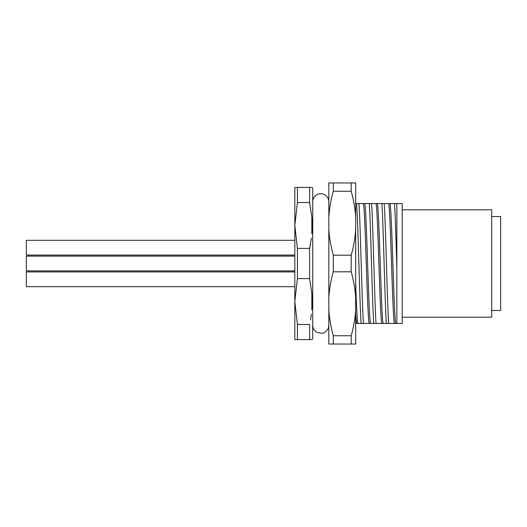 <?xml version="1.0" encoding="UTF-8"?>
<svg xmlns="http://www.w3.org/2000/svg" width="527" height="527" viewBox="0 0 527 527"><rect width="100%" height="100%" fill="white"/><g stroke="black" fill="none" stroke-linecap="round" stroke-linejoin="round"><path stroke-width="0.79" d="M491.704 216.518L500.65 216.518L500.65 310.482L491.704 310.482M402.213 209.805L491.704 209.805L491.704 317.195L402.213 317.195M355.672 209.166L355.672 203.541L402.213 203.541L402.213 323.459L357.912 323.459C357.168 319.467 356.417 306.108 355.672 283.374M355.672 309.836L355.672 344.039L328.828 344.039L328.828 309.836C329.349 318.38 330.844 327.017 333.301 335.732L351.199 335.732C353.67 326.977 355.158 318.348 355.672 309.836L355.672 297.702C355.152 289.158 353.663 280.529 351.199 271.807L333.301 271.807L333.301 255.193C330.844 246.471 329.349 237.842 328.828 229.298L328.828 182.961L355.672 182.961L355.672 297.702M355.672 314.481L355.672 318.275M355.672 321.239L355.679 323.459L357.912 323.459M355.672 292.452L355.672 300.91M355.672 216.129L355.672 224.304M333.301 255.193L351.199 255.193C353.67 246.438 355.158 237.802 355.672 229.298L355.672 273.908M333.301 182.961L333.301 191.268C330.837 200.023 329.342 208.652 328.828 217.164M333.301 191.268L351.199 191.268L351.199 182.961M355.672 217.164C355.152 208.62 353.663 199.983 351.199 191.268M333.301 271.807C330.837 280.562 329.342 289.198 328.828 297.702L328.828 229.298M328.828 309.836L328.828 297.702M333.301 344.039L333.301 335.732M351.199 335.732L351.199 344.039M312.228 187.526L312.722 188.383L312.722 338.617L312.228 339.474L309.586 339.566L312.228 339.474M310.495 243.836L309.586 248.395L309.586 278.605L311.826 293.249L309.586 278.605L297.406 278.605L297.406 248.395L309.586 248.395L311.378 238.039M312.228 301.49L311.826 293.249L311.826 309.823L312.228 301.49M310.495 319.902L311.378 314.105M309.586 324.461L309.586 339.566L297.406 339.566L297.406 324.461L309.586 324.461M312.221 302.202L312.182 304.066M311.984 295.285L312.05 296.279M312.221 226.241L312.182 228.072M311.984 219.232L312.056 220.345M297.406 187.434L297.406 202.539L309.586 202.539L311.826 217.177L309.586 202.539L309.586 187.434L311.826 187.434L294.824 187.434L294.824 225.464L297.406 248.395M312.228 225.516L311.826 217.177L311.826 233.751L312.228 225.516M297.406 278.605L294.824 301.536L297.406 324.461M297.406 339.566L294.824 339.566L294.824 225.464L297.406 202.539M294.824 256.115L26.35 256.115L26.35 270.885L294.824 270.885M294.824 271.939L26.35 271.939L26.35 286.701L294.824 286.701M294.824 240.299L26.35 240.299L26.35 255.061L294.824 255.061M351.199 255.193L351.199 271.807M356.667 203.541C358.149 225.273 359.618 302.037 361.1 323.459M363.419 323.459C361.937 302.076 360.461 225.279 358.979 203.541M369.19 323.459C367.24 318.782 365.31 208.04 363.366 203.547M364.71 203.547C366.647 208.04 368.584 318.776 370.534 323.459M369.282 203.541C370.771 225.279 372.24 302.076 373.715 323.459M356.568 323.459L355.679 314.599M376.034 323.459C374.559 302.228 373.076 224.943 371.594 203.541M381.805 323.453C379.868 318.921 377.925 208.093 375.988 203.541M377.325 203.541C379.269 208.099 381.205 318.921 383.149 323.453M381.897 203.541C383.379 224.95 384.862 302.208 386.337 323.459M388.656 323.459C387.161 301.819 385.685 224.924 384.223 203.541M394.42 323.453C392.483 318.828 390.553 208.158 388.603 203.547M389.947 203.547C391.89 208.158 393.821 318.828 395.77 323.453M396.844 323.459L396.844 267.156C396.067 241.07 395.303 215.049 394.512 203.541M396.844 203.541L396.844 267.156M396.844 319.876L396.844 314.454M396.844 307.36L396.844 267.13M312.722 325.251C312.84 328.446 314.29 330.831 317.076 332.405L321.444 333.275C323.44 333.453 328.446 331.233 328.828 325.251M328.828 201.749C328.703 198.527 327.234 196.136 324.421 194.568C321.615 193.264 318.901 193.435 316.279 195.069C313.98 196.709 312.794 198.936 312.722 201.749"/></g></svg>

